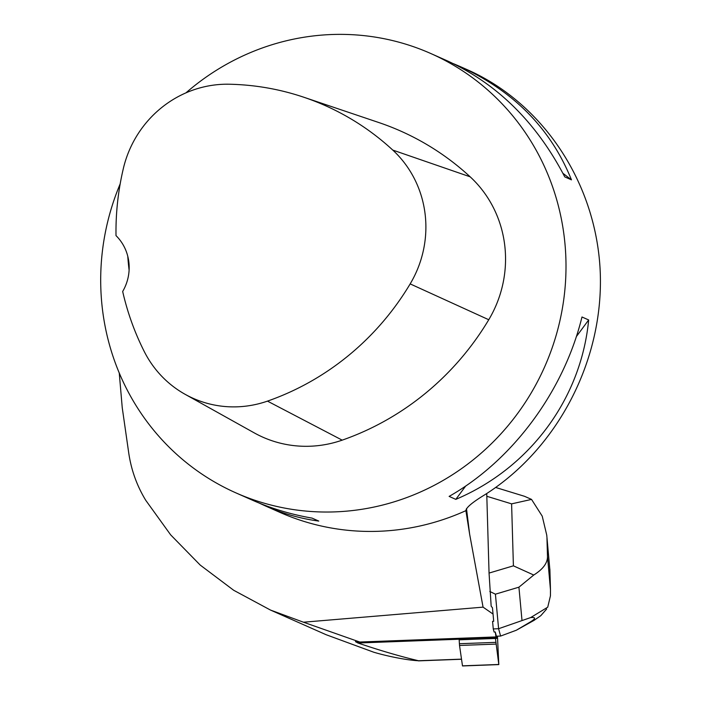 <?xml version="1.0" encoding="UTF-8"?>
<svg xmlns="http://www.w3.org/2000/svg" width="701" height="701" viewBox="0 0 701 701"><rect width="100%" height="100%" fill="white"/><g stroke="black" fill="none" stroke-linecap="round" stroke-linejoin="round"><path stroke-width="1.05" d="M498.805 664.592L497.465 636.184L495.467 638.462L498.805 664.592L462.502 665.95L459.523 645.463L459.164 639.82L496.606 638.418L496.483 636.219M493.706 621.288L492.461 607.785L493.706 621.288L492.566 621.331L493.259 628.92L498.595 628.718L500.602 636.061L496.413 636.219L495.257 632.004L494.117 632.048L493.259 628.92M418.567 660.85L418.506 660.745C400.481 656.478 380.292 650.572 357.948 643.01L496.527 637.831A77.82 1.647 87.9 0 0 496.15 636.368A77.82 1.647 87.9 0 0 495.975 636.929L495.257 632.004M496.527 637.831L496.606 638.418M120.178 183.881A240.32 231.12 -66.1 0 0 235.965 492.899A240.32 231.12 -66.1 0 0 362.329 509.215A240.32 231.12 -66.1 0 0 563.271 302.876A240.32 231.12 -66.1 0 0 430.738 53.495L447.229 60.812C497.281 83.813 536.467 122.509 564.778 176.897L571.464 179.859C550.951 128.923 513.824 91.139 460.101 66.516L467.611 69.846C543.871 103.73 596.595 184.126 600.24 272.084C603.736 360.042 557.873 448.552 484.864 494.722C472.421 502.284 466.095 507.603 465.902 510.652L469.626 534.127L483.068 607.145L492.619 613.769M489.806 591.469L495.414 594.176L498.595 628.718L530.692 617.555L547.735 607.18L550.443 595.824L550.478 589.804L547.481 556.217C547.709 562.877 543.126 569.151 533.75 575.03L513.404 565.83L489.053 573.076L491.164 606.155L492.461 607.785M495.975 636.929L359.736 642.02L303.454 622.208L483.068 607.145M461.503 659.142L418.506 660.745C407.57 660.289 387.697 656.381 373.703 652.202L326.131 634.72L270.49 610.063L303.454 622.208M430.738 53.495A240.32 231.12 -66.1 0 0 322.478 35.05A240.32 231.12 -66.1 0 0 185.967 92.847M465.85 510.407L465.902 510.652A240.32 231.12 113.9 0 1 279.76 512.308L265.329 505.912C282.74 513.605 300.563 518.661 318.78 521.08L312.094 518.118C291.108 514.473 271.234 508.505 252.465 500.207L235.965 492.899M460.101 66.516L453.381 63.66M259.177 503.064L265.329 505.912M588.665 319.954L581.979 316.992C563.823 391.211 512.589 460.391 449.122 496.396L455.808 499.366C529.851 468.04 581.085 398.86 588.665 319.954L576.353 336.594M119.249 372.967L122.246 407.737L128.756 453.135C131.289 470.161 136.958 485.881 145.755 500.312L170.676 534.881L200.197 565.059L233.661 590.26L270.49 610.063M185.09 394.295L254.2 432.859A114.438 110.057 -66.1 0 0 342.184 440.149A274.652 264.137 -66.1 0 0 488.755 319.735A114.438 110.057 -66.1 0 0 470.169 176.818A274.652 264.137 -66.1 0 0 378.759 122.517L303.77 97.22A267.361 257.136 -66.1 0 0 229.201 84.225A107.157 103.056 -66.1 0 0 123.367 168.433A267.361 257.136 -66.1 0 0 116.007 235.615A45.775 44.023 -66.1 0 1 122.675 291.476A267.361 257.136 -66.1 0 0 144.248 351.508A107.157 103.056 -66.1 0 0 185.09 394.295A107.157 103.056 -66.1 0 0 267.475 401.121A267.361 257.136 -66.1 0 0 410.164 283.896A107.157 103.056 -66.1 0 0 392.762 150.075A267.361 257.136 -66.1 0 0 303.77 97.22M129.107 270.113A268.597 258.327 113.9 0 1 127.775 256.286M465.692 486.021L455.808 499.366M562.929 173.305L571.464 179.859M357.948 643.01L355.451 641.625L359.736 642.02M489.053 573.076L486.818 496.282L511.599 503.861L531.542 499.41L542.232 516.164L546.745 535.135L549.882 569.974L546.745 535.135M486.739 493.522L486.818 496.282M530.692 617.555C536.063 617.125 535.827 618.659 529.991 622.164L516.322 630.234L500.602 636.061M516.322 630.234L534.039 620.367A24.412 21.731 59.5 0 1 529.991 622.164M524.453 496.273L531.542 499.41M533.75 575.03L518.924 587.175L521.982 620.289M459.392 643.72L495.686 642.361M462.476 665.836L498.779 664.478M495.826 644.105L459.523 645.463M469.626 534.127L466.489 508.593M410.164 283.896L488.755 319.735M267.475 401.121L342.184 440.149M392.762 150.075L470.169 176.818M549.882 569.974L550.408 587.92M547.481 556.217L546.964 538.263M511.599 503.861L513.404 565.83M495.414 594.176L518.924 587.175M418.453 660.868L461.521 659.255M495.686 487.475L524.392 496.264M549.891 569.405L550.478 589.804M546.622 609.046L540.813 615.662L534.039 620.367"/></g></svg>
